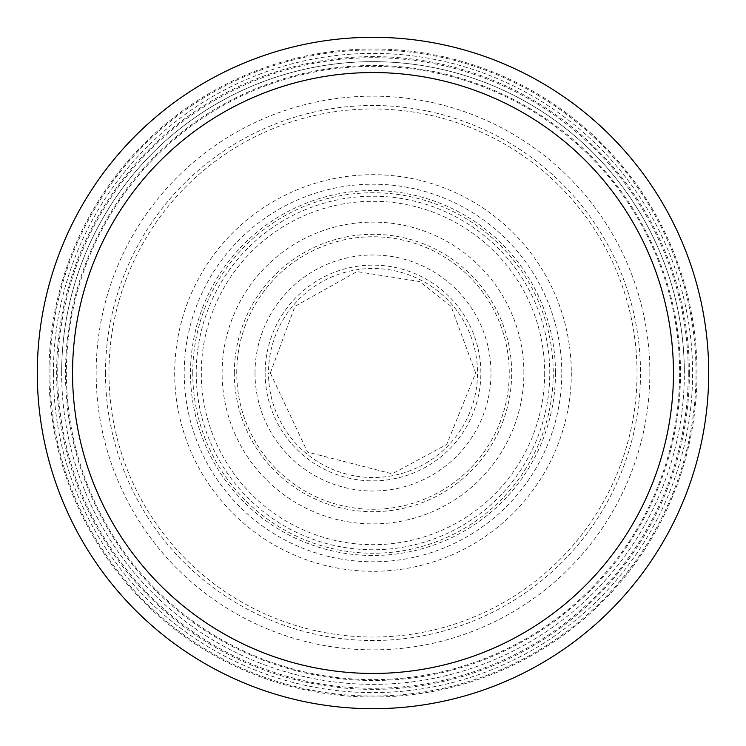 <?xml version="1.0" encoding="UTF-8"?>
<svg xmlns="http://www.w3.org/2000/svg" width="746" height="746" viewBox="0 0 746 746"><rect width="100%" height="100%" fill="white"/><g stroke="black" fill="none" stroke-linecap="round" stroke-linejoin="round"><path stroke-width="0.56" stroke-dasharray="3.73 2.8" d="M708.7 373A335.7 335.7 0 0 1 373 708.7A335.7 335.7 0 0 1 37.3 373A335.7 335.7 0 0 1 373 37.3A335.7 335.7 0 0 1 708.7 373A335.7 335.7 0 0 0 373 37.3A335.7 335.7 0 0 0 37.3 373A335.7 335.7 0 0 0 373 708.7A335.7 335.7 0 0 0 708.7 373A335.7 335.7 0 0 1 373 708.7A335.7 335.7 0 0 1 37.3 373A335.7 335.7 0 0 1 373 37.3A335.7 335.7 0 0 1 708.7 373A335.7 335.7 0 0 0 373 37.3A335.7 335.7 0 0 0 37.3 373L66.366 373A306.634 306.634 0 0 1 373 66.366A306.634 306.634 0 0 1 679.634 373A306.634 306.634 0 0 1 373 679.634A306.634 306.634 0 0 1 66.366 373L268.495 373A104.505 104.505 0 0 1 373 268.495A104.505 104.505 0 0 1 477.505 373A104.505 104.505 0 0 1 373 477.505A104.505 104.505 0 0 1 268.495 373L37.3 373A335.7 335.7 0 0 0 373 708.7A335.7 335.7 0 0 0 708.7 373M61.657 373A311.343 311.343 0 0 1 61.657 372.487A311.343 311.343 0 0 0 372.739 684.343A311.343 311.343 0 0 0 684.343 373A311.343 311.343 0 0 0 373.261 61.657A311.343 311.343 0 0 0 61.657 372.478A311.343 311.343 0 0 1 373.252 61.657A311.343 311.343 0 0 1 684.343 373.513A311.343 311.343 0 0 1 372.748 684.343A311.343 311.343 0 0 1 61.657 372.487A311.343 311.343 0 0 1 373.252 61.657A311.343 311.343 0 0 1 684.343 373M49.954 373A323.046 323.046 0 0 1 373 49.954A323.046 323.046 0 0 1 696.046 373A323.046 323.046 0 0 1 373 696.046A323.046 323.046 0 0 1 49.954 373M105.494 373A267.506 267.506 0 0 0 373 640.506A267.506 267.506 0 0 0 640.506 373A267.506 267.506 0 0 0 373 105.494A267.506 267.506 0 0 0 105.494 373M65.499 373A307.501 307.501 0 0 1 373 65.499A307.501 307.501 0 0 1 680.501 373A307.501 307.501 0 0 1 373 680.501A307.501 307.501 0 0 1 65.499 373M48.984 373A324.016 324.016 0 0 0 373 697.016A324.016 324.016 0 0 0 697.016 373A324.016 324.016 0 0 0 373 48.984A324.016 324.016 0 0 0 48.984 373M192.757 373A180.243 180.243 0 0 1 373 192.757A180.243 180.243 0 0 1 553.243 373A180.243 180.243 0 0 1 373 553.243A180.243 180.243 0 0 1 192.757 373M196.226 373A176.774 176.774 0 0 0 373 549.774A176.774 176.774 0 0 0 549.774 373A176.774 176.774 0 0 0 373 196.226A176.774 176.774 0 0 0 196.226 373M236.743 373A136.257 136.257 0 0 1 373 236.743A136.257 136.257 0 0 1 509.257 373A136.257 136.257 0 0 1 373 509.257A136.257 136.257 0 0 1 236.743 373M265.138 373A107.862 107.862 0 0 0 373 480.862A107.862 107.862 0 0 0 480.862 373A107.862 107.862 0 0 0 373 265.138A107.862 107.862 0 0 0 265.138 373M255.001 373A117.999 117.999 0 0 0 373 490.999A117.999 117.999 0 0 0 490.999 373A117.999 117.999 0 0 0 373 255.001A117.999 117.999 0 0 0 255.001 373M234.319 373A138.681 138.681 0 0 1 373 234.319A138.681 138.681 0 0 1 511.681 373A138.681 138.681 0 0 1 373 511.681A138.681 138.681 0 0 1 234.319 373M523.888 373A150.888 150.888 0 0 0 373 222.112A150.888 150.888 0 0 0 222.112 373A150.888 150.888 0 0 0 373 523.888A150.888 150.888 0 0 0 523.888 373L637.047 373A264.047 264.047 0 0 1 373 637.047A264.047 264.047 0 0 1 108.953 373A264.047 264.047 0 0 1 373 108.953A264.047 264.047 0 0 1 637.047 373M222.112 373L108.953 373M53.395 373A319.605 319.605 0 0 1 373.27 53.395A319.605 319.605 0 0 1 692.605 373.532A319.605 319.605 0 0 1 372.73 692.605A319.605 319.605 0 0 1 53.395 373M689.379 373.522A316.379 316.379 0 0 0 373.261 56.621A316.379 316.379 0 0 0 56.621 373A316.379 316.379 0 0 0 372.739 689.379A316.379 316.379 0 0 0 689.379 373.522M688.288 373A315.288 315.288 0 0 1 373 688.288A315.288 315.288 0 0 1 57.712 373A315.288 315.288 0 0 1 373 57.712A315.288 315.288 0 0 1 688.288 373M571.305 372.543A198.305 198.305 0 0 1 373.233 571.305A198.305 198.305 0 0 1 174.695 373A198.305 198.305 0 0 1 372.767 174.695A198.305 198.305 0 0 1 571.305 372.543M561.794 373A188.794 188.794 0 0 0 372.786 184.206A188.794 188.794 0 0 0 184.206 373.438A188.794 188.794 0 0 0 373.214 561.794A188.794 188.794 0 0 0 561.794 373M649.85 373A276.85 276.85 0 0 0 373 96.15A276.85 276.85 0 0 0 96.15 373A276.85 276.85 0 0 0 373 649.85A276.85 276.85 0 0 0 649.85 373M555.5 373A182.5 182.5 0 0 1 555.49 373.755A182.5 182.5 0 0 1 372.618 555.49A182.5 182.5 0 0 1 190.5 373A182.5 182.5 0 0 1 190.51 372.245A182.5 182.5 0 0 1 373.382 190.51A182.5 182.5 0 0 1 555.5 373M544.692 373A171.692 171.692 0 0 1 372.646 544.692A171.692 171.692 0 0 1 201.308 372.291A171.692 171.692 0 0 1 373.354 201.308A171.692 171.692 0 0 1 544.692 373M270.332 373L294.931 306.326L356.942 271.6L419.606 281.522L451.069 306.326L475.668 373L446.723 444.448L392.237 473.85L307.557 452.113L270.332 373"/><path stroke-width="1.12" d="M708.7 373A335.7 335.7 0 0 0 373 37.3A335.7 335.7 0 0 0 37.3 373A335.7 335.7 0 0 0 373 708.7A335.7 335.7 0 0 0 708.7 373M673.452 373A300.452 300.452 0 0 0 373 72.548A300.452 300.452 0 0 0 72.548 373A300.452 300.452 0 0 0 373 673.452A300.452 300.452 0 0 0 673.452 373"/></g></svg>
